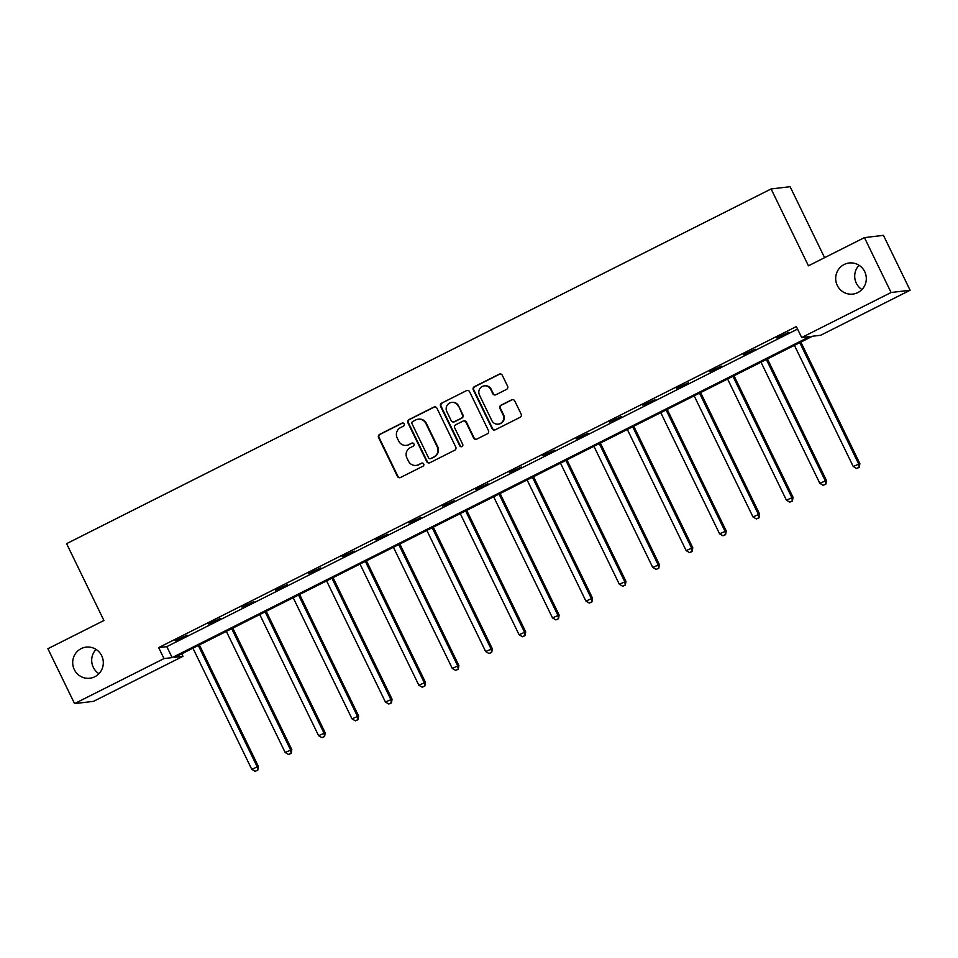<?xml version="1.0" encoding="UTF-8"?>
<svg xmlns="http://www.w3.org/2000/svg" width="958" height="958" viewBox="0 0 958 958"><rect width="100%" height="100%" fill="white"/><g stroke="black" fill="none" stroke-linecap="round" stroke-linejoin="round"><path stroke-width="1.44" d="M837.292 285.448A15.663 15.304 -96.8 0 0 852.848 294.094A15.663 15.304 -96.8 0 0 864.703 271.641A15.663 15.304 -96.8 0 0 849.135 262.995A15.663 15.304 -96.8 0 0 837.292 285.448M859.051 265.27A15.663 15.304 -96.8 0 0 861.949 289.544M74.293 669.582A15.663 15.304 -96.8 0 0 89.86 678.228A15.663 15.304 -96.8 0 0 101.716 655.775A15.663 15.304 -96.8 0 0 86.148 647.129A15.663 15.304 -96.8 0 0 74.293 669.582M96.051 649.404A15.663 15.304 -96.8 0 0 98.949 673.69M404.168 423.903A1.676 1.641 -96.8 0 0 401.965 423.137L379.619 434.381A2.407 2.347 -96.8 0 0 378.566 437.59L397.414 476.389A2.407 2.347 -96.8 0 0 400.552 477.491L422.897 466.247A1.676 1.641 -96.8 0 0 421.963 463.061A1.676 1.641 -96.8 0 0 421.436 463.229L418.538 464.678A7.688 7.508 -96.8 0 1 408.467 461.169L406.899 457.936A7.688 7.508 -96.8 0 1 410.275 447.649L413.161 446.2A1.676 1.641 -96.8 0 0 412.227 443.015A1.676 1.641 -96.8 0 0 411.701 443.183L408.803 444.632A7.688 7.508 -96.8 0 1 398.732 441.123L397.163 437.89A7.688 7.508 -96.8 0 1 400.54 427.603L403.426 426.154A1.676 1.641 -96.8 0 0 404.168 423.903M402.755 422.957A1.676 1.641 -96.8 0 0 402.48 423.077L380.134 434.321A2.407 2.347 -96.8 0 0 379.081 437.531L397.917 476.33A2.407 2.347 -96.8 0 0 400.049 477.671M422.227 463.049A1.676 1.641 -96.8 0 0 421.951 463.169L418.538 464.678M412.491 443.003A1.676 1.641 -96.8 0 0 412.215 443.123L408.803 444.632M506.531 389.403A2.407 2.347 -96.8 0 0 507.584 386.182L502.303 375.296A2.407 2.347 -96.8 0 0 499.154 374.207L474.342 386.697A2.407 2.347 -96.8 0 0 473.288 389.906L492.125 428.705A2.407 2.347 -96.8 0 0 495.274 429.807L520.086 417.317A2.407 2.347 -96.8 0 0 521.14 414.096L514.757 400.947A2.407 2.347 -96.8 0 0 511.608 399.857L500.986 405.198A2.407 2.347 -96.8 0 0 499.932 408.407L503.106 414.934A6.431 6.275 -96.8 0 1 498.244 424.143A6.431 6.275 -96.8 0 1 491.849 420.598L479.455 395.055A6.431 6.275 -96.8 0 1 484.317 385.846A6.431 6.275 -96.8 0 1 490.7 389.391L492.771 393.642A2.407 2.347 -96.8 0 0 495.921 394.744L506.531 389.403M74.556 703.615L47.9 648.71L103.919 620.509L66.593 543.653L771.106 188.954L808.432 265.809L864.439 237.608L891.096 292.513L910.1 290.238L820.671 335.264L812.528 336.234L174.847 657.296L182.99 656.314L93.561 701.34L74.556 703.615L163.986 658.589L172.129 657.619L809.809 336.569L801.666 337.539L891.096 292.513M801.666 337.539L796.337 326.558L158.657 647.608L163.986 658.589M436.92 408.216A2.407 2.347 -96.8 0 0 433.77 407.126L408.958 419.616A2.407 2.347 -96.8 0 0 407.904 422.825L426.741 461.624A2.407 2.347 -96.8 0 0 429.891 462.726L454.703 450.236A2.407 2.347 -96.8 0 0 455.757 447.015L436.92 408.216M441.65 403.15L466.462 390.66A2.407 2.347 -96.8 0 1 469.612 391.762L488.448 430.561A2.407 2.347 -96.8 0 1 487.394 433.77L476.773 439.123A2.407 2.347 -96.8 0 1 473.623 438.022L465.983 422.286A2.407 2.347 -96.8 0 0 462.834 421.185L455.792 424.729A2.407 2.347 -96.8 0 0 454.739 427.951L462.69 444.332A1.676 1.641 -96.8 0 1 461.421 446.739A1.676 1.641 -96.8 0 1 459.744 445.817L440.596 406.372A2.407 2.347 -96.8 0 1 441.65 403.15L466.462 390.66M864.439 237.608L883.444 235.345L910.1 290.238M824.587 257.678L790.111 186.69L771.106 188.954M181.769 653.811L182.99 656.314M158.657 647.608L166.8 646.638L797.559 329.073M166.8 646.638L172.129 657.619M788.602 332.378L776.603 337.923L788.602 332.378M755.179 349.203L743.192 354.747L755.179 349.203M721.769 366.028L709.77 371.572L721.769 366.028M688.359 382.841L676.36 388.385L688.359 382.841M654.937 399.666L642.938 405.21L654.937 399.666M621.526 416.49L609.528 422.035L621.526 416.49M588.104 433.315L576.117 438.86L588.104 433.315M554.694 450.14L542.695 455.685L554.694 450.14M521.272 466.965L509.285 472.51L521.272 466.965M487.861 483.79L475.863 489.334L487.861 483.79M454.439 500.615L442.452 506.159L454.439 500.615M421.029 517.44L409.03 522.984L421.029 517.44M387.607 534.253L375.62 539.809L387.607 534.253M354.197 551.078L342.198 556.622L354.197 551.078M320.786 567.902L308.787 573.447L320.786 567.902M287.364 584.727L275.365 590.272L287.364 584.727M253.954 601.552L241.955 607.097L253.954 601.552M220.532 618.377L208.545 623.921L220.532 618.377M187.121 635.202L175.122 640.746L187.121 635.202M406.372 445.374L406.887 445.314A7.688 7.508 -96.8 0 0 409.317 444.572M416.107 465.42L416.622 465.36A7.688 7.508 -96.8 0 0 419.053 464.618M434.788 406.875A2.407 2.347 -96.8 0 0 434.273 407.066L409.473 419.556A2.407 2.347 -96.8 0 0 408.407 422.765L427.256 461.564A2.407 2.347 -96.8 0 0 429.376 462.906M412.73 421.472A1.676 1.641 -96.8 0 0 412 423.711L428.525 457.768A1.676 1.641 -96.8 0 0 430.741 458.547L433.782 457.002A7.688 7.508 -96.8 0 0 437.159 446.715L425.855 423.448A7.688 7.508 -96.8 0 0 415.784 419.927L412.73 421.472M430.202 458.702L430.717 458.642A1.676 1.641 -96.8 0 0 431.244 458.475L430.741 458.547M418.215 419.197L418.73 419.137A7.688 7.508 -96.8 0 1 426.37 423.376L437.674 446.656A7.688 7.508 -96.8 0 1 434.297 456.942L431.244 458.475M463.6 420.957L464.115 420.897A2.407 2.347 -96.8 0 1 466.498 422.227L474.138 437.962A2.407 2.347 -96.8 0 0 476.27 439.303M442.165 403.09A2.407 2.347 -96.8 0 0 441.111 406.312L460.259 445.745A1.676 1.641 -96.8 0 0 461.672 446.691M458.056 405.952A6.431 6.275 -96.8 0 0 451.673 402.408A6.431 6.275 -96.8 0 0 446.811 411.617L451.182 420.622A2.407 2.347 -96.8 0 0 454.331 421.712L461.373 418.167A2.407 2.347 -96.8 0 0 462.427 414.958L458.571 405.893A6.431 6.275 -96.8 0 0 452.188 402.348L451.673 402.408M453.565 421.951L454.08 421.891A2.407 2.347 -96.8 0 0 454.846 421.652L454.331 421.712M458.571 405.893L462.942 414.898A2.407 2.347 -96.8 0 1 461.888 418.107L454.846 421.652M484.317 385.846L484.832 385.775A6.431 6.275 -96.8 0 1 491.214 389.331L493.274 393.582A2.407 2.347 -96.8 0 0 495.406 394.924M498.244 424.143L498.759 424.083A6.431 6.275 -96.8 0 0 503.621 414.874L503.106 414.934M512.626 399.606A2.407 2.347 -96.8 0 0 512.123 399.785L501.501 405.138A2.407 2.347 -96.8 0 0 500.447 408.348L503.621 414.874M500.172 373.955A2.407 2.347 -96.8 0 0 499.669 374.135L474.857 386.637A2.407 2.347 -96.8 0 0 473.803 389.846L492.64 428.645A2.407 2.347 -96.8 0 0 494.771 429.986M192.929 648.183L251.75 769.31L258.385 766.46L199.384 644.938M257.271 770.232L255.127 771.31L257.786 770.172L257.103 766.616L198.294 645.488M255.127 771.31L251.75 769.31M258.385 766.46L257.786 770.172M226.351 631.358L285.161 752.485L291.807 749.635L232.794 628.113M290.681 753.407L288.55 754.485L291.196 753.347L290.525 749.791L231.704 628.664M288.55 754.485L285.161 752.485M291.807 749.635L291.196 753.347M259.762 614.533L318.583 735.672L325.217 732.822L266.216 611.288M324.103 736.582L321.96 737.672L324.618 736.522L323.936 732.966L265.115 611.839M321.96 737.672L318.583 735.672M325.217 732.822L324.618 736.522M293.184 597.708L351.993 718.847L358.639 715.997L299.626 594.463M357.514 719.769L355.37 720.847L358.029 719.697L357.358 716.141L298.537 595.014M355.37 720.847L351.993 718.847M358.639 715.997L358.029 719.697M326.594 580.895L385.415 702.022L392.05 699.172L333.049 577.65M390.936 702.944L388.792 704.022L391.451 702.885L390.768 699.328L331.947 578.189M388.792 704.022L385.415 702.022M392.05 699.172L391.451 702.885M360.016 564.07L418.826 685.198L425.472 682.347L366.459 560.825M424.346 686.12L422.203 687.197L424.861 686.06L424.19 682.503L365.369 561.376M422.203 687.197L418.826 685.198M425.472 682.347L424.861 686.06M393.427 547.246L452.248 668.373L458.882 665.523L399.869 544M457.768 669.295L455.625 670.372L458.283 669.235L457.601 665.678L398.779 544.551M455.625 670.372L452.248 668.373M458.882 665.523L458.283 669.235M426.849 530.421L485.658 651.548L492.304 648.698L433.291 527.175M491.179 652.47L489.035 653.548L491.694 652.41L491.011 648.853L432.202 527.726M489.035 653.548L485.658 651.548M492.304 648.698L491.694 652.41M460.259 513.596L519.08 634.723L525.714 631.873L466.702 510.351M524.601 635.645L522.457 636.723L525.116 635.585L524.433 632.029L465.612 510.901M522.457 636.723L519.08 634.723M525.714 631.873L525.116 635.585M493.669 496.771L552.491 617.898L559.137 615.048L500.124 493.526M558.011 618.82L555.868 619.898L558.526 618.76L557.843 615.204L499.034 494.077M555.868 619.898L552.491 617.898M559.137 615.048L558.526 618.76M527.092 479.946L585.913 601.073L592.547 598.223L533.534 476.701M591.433 601.995L589.29 603.073L591.936 601.935L591.266 598.379L532.444 477.252M589.29 603.073L585.913 601.073M592.547 598.223L591.936 601.935M560.502 463.121L619.323 584.248L625.957 581.398L566.956 459.876M624.844 585.17L622.7 586.248L625.358 585.11L624.676 581.554L565.867 460.427M622.7 586.248L619.323 584.248M625.957 581.398L625.358 585.11M593.924 446.296L652.733 567.435L659.379 564.585L600.367 443.051M658.254 568.345L656.122 569.435L658.769 568.286L658.098 564.729L599.277 443.602M656.122 569.435L652.733 567.435M659.379 564.585L658.769 568.286M627.334 429.471L686.156 550.611L692.79 547.76L633.789 426.226M691.676 551.533L689.532 552.61L692.191 551.461L691.508 547.916L632.687 426.777M689.532 552.61L686.156 550.611M692.79 547.76L692.191 551.461M660.757 412.659L719.566 533.786L726.212 530.936L667.199 409.413M725.086 534.708L722.943 535.785L725.601 534.648L724.931 531.091L666.109 409.952M722.943 535.785L719.566 533.786M726.212 530.936L725.601 534.648M694.167 395.834L752.988 516.961L759.622 514.111L700.621 392.588M758.508 517.883L756.365 518.961L759.023 517.823L758.341 514.266L699.52 393.139M756.365 518.961L752.988 516.961M759.622 514.111L759.023 517.823M727.589 379.009L786.398 500.136L793.044 497.286L734.032 375.764M791.919 501.058L789.775 502.136L792.434 500.998L791.763 497.441L732.942 376.314M789.775 502.136L786.398 500.136M793.044 497.286L792.434 500.998M760.999 362.184L819.82 483.311L826.455 480.461L767.442 358.939M825.341 484.233L823.197 485.311L825.856 484.173L825.173 480.617L766.352 359.489M823.197 485.311L819.82 483.311M826.455 480.461L825.856 484.173M794.421 345.359L853.231 466.486L859.877 463.636L800.864 342.114M858.751 467.408L856.608 468.486L859.266 467.348L858.584 463.792L799.774 342.665M856.608 468.486L853.231 466.486M859.877 463.636L859.266 467.348"/></g></svg>
